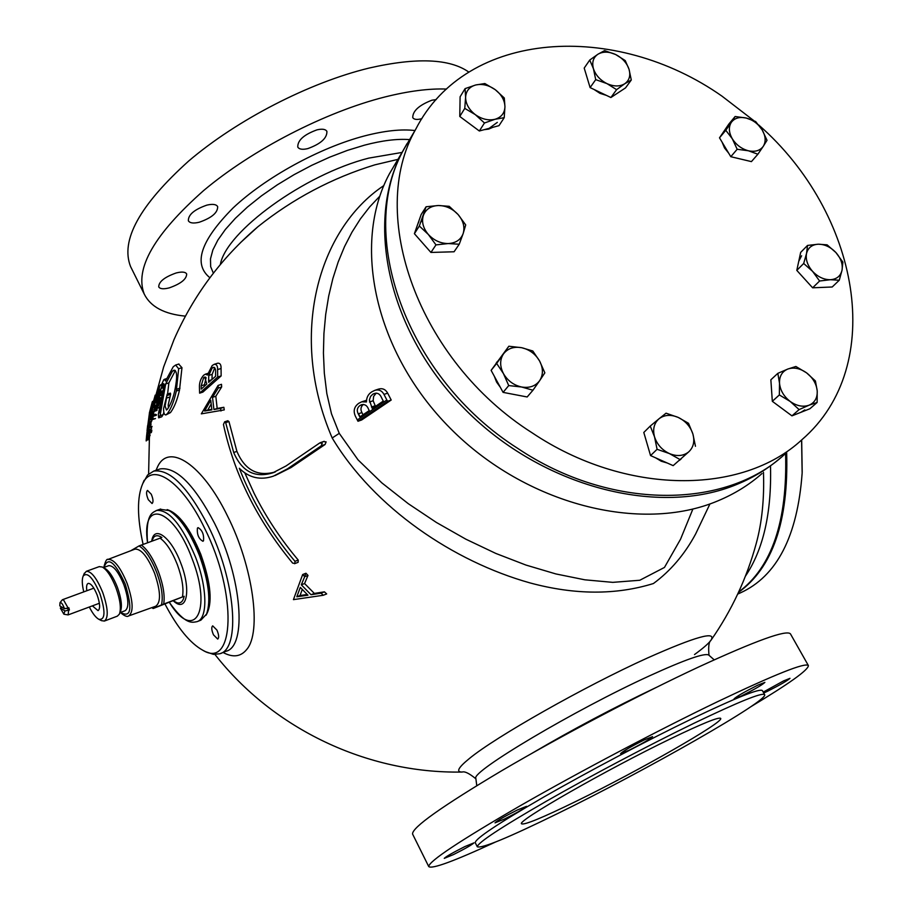 <?xml version="1.0" encoding="UTF-8"?>
<svg xmlns="http://www.w3.org/2000/svg" width="913" height="913" viewBox="0 0 913 913"><rect width="100%" height="100%" fill="white"/><g stroke="black" fill="none" stroke-linecap="round" stroke-linejoin="round"><path stroke-width="1.37" d="M148.853 419.056L148.168 425.686L151.672 406.502L150.097 419.455L154.194 400.065L152.528 409.983L152.665 418.987L154.788 406.878L155.484 405.349L155.929 408.727L156.614 406.821L156.728 400.408L158.736 391.483L160.117 389.36L157.481 401.686L157.835 403.249L161.259 387.808L163.29 383.677L164.226 384.715L158.326 414.251L158.657 417.834L160.095 415.62L165.664 383.916L172.466 371.146L173.972 370.164C176.608 370.587 177.282 375.06 176.004 383.586C174.509 394.473 171.655 403.021 167.41 409.218L166.463 410.028L165.093 406.011L167.216 394.142L163.621 408.431C163.518 412.779 164.26 414.947 165.846 414.936L167.41 413.578C171.119 408.556 174.098 401.035 176.323 391.026L178.651 368.738L175.627 365.04L173.242 366.752L165.515 381.041L164.637 379.397L163.758 379.751L161.11 385.56L160.722 384.715L159.912 385.8L153.806 407.666L155.199 395.146L152.129 406.262L152.3 401.788L149.378 412.973M146.594 435.832L148.887 417.503M149.002 417.469L148.933 418.496M146.993 432.671L146.902 433.652M146.582 437.635L146.514 438.491M147.632 425.526L147.061 430.731M148.374 422.479L148.522 421.384M159.341 411.923L159.501 412.893L160.083 411.341L163.963 389.246L160.254 404.573L159.341 411.923L159.992 411.706M168.426 407.871L168.197 404.995L170.605 394.37L167.444 395.375M161.624 404.128L160.254 404.573M152.665 418.987L155.45 418.565L152.391 419.558M155.415 414.981L155.507 414.262L153.475 414.924M155.689 408.568L154.035 409.492M157.127 401.024L156.831 399.791M156.123 400.02L154.811 400.442M155.849 401.503L154.525 401.925M156.157 399.848L154.833 400.271M152.654 408.841L152.003 409.047M152.848 407.769L152.231 407.963M154.514 411.261L153.829 411.82M152.848 412.14L151.341 412.63M152.619 411.112L151.547 411.466M152.254 416.807L150.508 417.378M152.368 415.735L150.713 416.271L152.368 415.7M153.019 417.595L152.791 418.576M152.197 418.77L150.097 419.455M152.186 417.869L150.291 418.485M152.254 416.842L150.497 417.412M152.197 417.652L150.337 418.245M153.92 411.797L153.715 413.075M152.699 413.395L151.113 413.92M152.619 409.138L151.946 409.355M153.179 406.011L152.608 406.194M149.994 418.188L149.241 418.428M150.257 416.396L149.527 416.625M148.945 420.288L152.037 419.272L151.775 421.041L148.682 422.046M148.18 425.606L151.079 424.648L148.226 425.287M151.832 418.884L148.967 420.128M150.691 413.521L150.04 413.737M152.619 413.429L150.999 414.57M150.508 414.73L149.812 414.947M148.636 422.388L151.193 421.555L151.022 422.845L148.442 423.689M150.771 424.75L150.554 426.451L147.472 427.467M150.713 425.218L148.054 426.097M150.451 427.364L149.036 427.82M148.91 427.056L152.072 426.405L148.91 427.056L147.29 428.402M150.736 424.465L150.839 423.666L148.328 424.488M150.702 424.773L148.168 425.686M148.579 428.38L147.313 428.802M148.191 432.271L146.867 432.705M149.504 436.871L146.571 437.852M148.648 427.957L148.191 433.219L146.959 432.933M149.8 433.549L147.301 434.371M152.083 415.141L150.839 415.552M150.36 415.7L149.652 415.929M152.003 415.826L152.266 414.16L150.976 414.764M150.474 414.924L149.778 415.153M152.539 410.268L151.718 410.542M150.383 411.911L150.976 411.717L150.383 411.9M152.539 410.028L151.763 410.279M152.574 409.572L151.855 409.8M150.782 412.927L150.154 413.133M153.258 401.206L152.562 401.435M155.404 402.587L154.331 402.93M156.637 397.326L155.176 397.794M156.397 398.49L155.039 398.924M157.55 396.059L157.732 395.215M157.013 395.443L155.313 395.991M156.842 396.288L155.278 396.79M158.451 394.359L157.858 394.701M157.104 394.941L155.29 395.523M157.184 394.587L155.233 395.215M154.32 405.76L153.715 405.954M154.925 403.866L154.092 404.139M157.481 404.596L157.276 405.304M155.518 406.353L154.925 406.547M157.47 401.891L156.842 402.085M159.433 398.102L159.558 397.201M158.622 397.509L157.15 397.977M158.223 399.004L156.888 399.438M159.41 394.051L157.903 394.542M162.388 386.541L161.487 387.146M161.498 384.464L160.722 384.715M164.112 384.282L162.423 384.818M163.952 383.848L162.776 384.225M166.143 379.397L164.956 379.785M166.371 378.849L164.637 379.397M166.44 378.667L164.374 379.329M166.063 379.614L165.082 379.922M165.983 414.89L170.48 412.573C174.235 407.529 177.248 400.008 179.519 389.999L181.972 367.688L178.651 368.738M181.972 367.688L178.686 364.082M179.998 388.185L176.791 389.212M179.519 389.999L176.323 391.026M170.48 412.573L167.41 413.578M167.216 394.142L170.377 393.126L170.628 394.039L167.467 395.055M175.045 370.336L172.466 371.146M167.581 394.017L168.882 382.901L175.342 370.587M168.882 382.901L165.664 383.916M158.657 417.834L161.704 416.83L163.153 414.628L160.095 415.62M163.153 414.628L163.826 412.197M163.895 383.791L162.834 384.122M163.781 386.096L161.601 386.792M164.112 385.058L161.978 385.743M161.852 392.784L160.38 393.263M162.194 391.483L160.608 391.997M160.437 398.958L159.033 399.403M160.688 397.76L159.33 398.194M156.91 403.603L157.515 403.375M159.741 402.633L157.835 403.249M160.699 397.691L159.341 398.136M161.464 394.37L160.072 394.827M161.202 395.443L159.832 395.888M162.343 390.969L160.688 391.506M161.099 388.402L163.233 387.717L161.099 388.39M161.213 393.001L160.334 393.48M159.467 393.754L157.983 394.233M159.627 392.932L158.189 393.389M158.759 400.499L159.764 400.179L159.969 400.99L158.463 401.48M157.47 401.8L156.831 402.005M157.698 400.841L156.625 401.184M159.912 401.697L158.234 402.245M159.524 403.934L156.888 404.79M158.999 407.529L156.169 408.442M159.045 407.198L156.294 408.088M158.976 407.746L155.929 408.727M156.682 406.353L158.611 405.726L158.645 404.858L156.819 405.452M157.869 405.965L156.42 407.666M155.518 407.951L154.343 408.328M155.507 406.65L154.788 406.878M153.977 410.165L157.082 409.161L156.956 410.462L153.863 411.466M153.384 415.643L156.454 414.639L156.34 415.267L153.27 416.26M148.967 429.601L151.41 428.802L151.695 426.964L149.036 427.832M148.83 431.187L151.855 430.183L148.796 431.484L149.024 427.398M148.191 433.219L148.796 431.484M148.26 433.595L151.284 432.602L148.499 433.116L150.348 432.328M148.716 432.032L151.741 431.039L151.569 431.929L148.545 432.922M146.24 440.386L149.253 439.381L149.31 438.514L146.263 439.53L146.183 440.956L146.81 436.311M146.571 436.403L146.263 439.53M149.618 435.136L147.13 436.209M147.061 432.899L146.525 436.414M149.846 433.07L147.29 434.44M149.812 433.607L149.629 435.067M148.191 432.454L147.267 432.751M147.313 433.492L147.13 436.266L150.154 435.261L147.107 436.346M147.164 435.946L150.074 434.987L147.164 435.878M146.445 438.514L149.492 437.498L149.39 438.274L146.354 439.279M146.765 436.46L149.812 435.455L149.595 436.642L146.559 437.647M475.901 778.835C469.328 773.425 464.751 771.154 462.183 772.044C455.827 772.124 458.166 767.662 469.202 758.669C495.006 737.202 584.731 686.314 647.408 658.022C695.82 636.475 716.99 630.586 710.907 640.355C708.374 643.699 702.907 648.435 694.508 654.564M155.997 470.332L157.664 466.611C168.894 442.565 202.412 464.192 227.52 516.028C253.198 566.905 261.917 632.321 246.624 649.588C240.724 656.801 232.861 657.771 223.034 652.464M709.002 655.283C708.214 646.895 708.853 641.919 710.907 640.355C731.655 610.626 746.788 578.26 756.295 543.269C761.978 522.384 764.375 498.726 763.473 472.295M397.931 159.376L374.786 164.865C331.967 178.046 292.982 198.68 257.843 226.789L240.45 242.687L257.843 226.789C221.231 258.037 193.271 295.698 173.938 339.784L163.644 366.958L155.94 394.987M227.508 420.95L228.946 421.532L225.671 422.628L224.644 421.817L223.445 424.488C234.139 474.007 257.192 520.216 292.616 563.093L294.876 563.515L294.956 561.324C270.807 532.45 252.273 501.431 239.332 468.278C249.066 477.898 260.445 480.512 273.455 476.13L287.527 468.803L321.205 445.841L322.243 443.25L319.733 442.965L286.077 465.938L272.861 472.808C254.932 478.321 241.877 471.553 233.682 452.494L225.671 422.628M275.327 471.907C257.671 476.928 244.855 470.081 236.912 451.387L228.946 421.532M323.59 441.618L326.124 441.892L325.074 444.494L321.205 445.841M709.949 503.919L695.626 533.979C684.636 554.385 670.564 570.91 653.423 583.533C615.83 595.173 574.711 594.968 530.065 582.928C453.852 561.609 374.216 508.13 332.195 437.989C287.994 335.333 318.146 229.38 383.837 185.579M275.11 475.536L291.019 467.57L325.074 444.494M294.956 561.324L298.243 560.08C280.599 539.172 265.9 516.929 254.122 493.351L244.935 473.174M298.243 560.08L298.152 562.26L297.467 562.522M304.543 576.56L305.969 573.25L307.989 575.418L304.577 583.544L314.357 593.427L324.412 591.841L326.671 593.929L323.27 595.265L293.438 599.636L302.671 574.528L304.68 576.696L301.301 584.822L311.048 594.728L321.034 593.165L323.27 595.265M214.235 364.31L217.716 363.203C220.079 363.009 221.197 364.766 221.072 368.475L221.14 375.916L202.891 392.099L199.616 393.161L199.445 387.865C199.171 382.924 200.563 378.724 203.622 375.266L205.391 374.17L207.377 375.015L212.215 365.52L214.235 364.31C216.575 364.116 217.705 365.873 217.602 369.582L217.705 377.012L199.616 393.161M224.256 409.903L201.317 413.851L218.093 385.423L221.494 384.316L221.654 386.975L215.822 396.253L217.18 408.442L223.856 407.289L224.256 409.903L220.878 410.496M708.762 655.078L708.739 655.055C704.802 652.692 685.081 659.608 649.588 675.803C574.665 709.983 470.686 771.919 475.844 778.367L475.878 778.641M218.093 385.423L218.275 388.071L212.512 397.338L213.916 409.515L220.547 408.373L220.957 410.998M221.654 386.975L218.275 388.071M215.822 396.253L212.512 397.338M217.18 408.442L213.916 409.515M223.856 407.289L220.547 408.373M210.755 400.271L204.58 411.044L211.873 409.857L210.755 400.271M211.154 404.082L207.799 409.983L204.58 411.044M207.799 409.983L211.805 409.332M220.353 264.519C225.819 231.776 304.508 174.349 368.795 158.109L402.04 152.437M436.197 99.597L431.872 100.225C419.033 105.2 412.665 111.009 412.756 117.651C414 119.546 416.887 119.923 421.418 118.77L421.863 118.644M185.407 316.138C164.317 314.129 150.599 306.791 144.277 294.146C134.394 268.856 154.217 234.31 203.736 190.475C252.581 149.481 325.325 111.991 384.978 96.961C408.625 91.038 429.144 88.413 446.537 89.063M131.392 268.205L130.582 266.585C120.265 240.427 139.609 205.265 188.626 161.076C237.003 119.797 309.416 82.512 369.092 68.064C416.476 57.268 449.721 58.603 468.803 72.07M206.863 205.128C194.355 209.499 188.181 214.715 188.352 220.775C189.801 223.126 193.442 223.617 199.262 222.236C211.69 217.899 217.83 212.683 217.659 206.6C216.233 204.284 212.638 203.782 206.863 205.128M316.994 129.851C303.938 134.599 297.524 140.34 297.775 147.084C299.202 149.344 302.557 149.846 307.818 148.602C320.794 143.877 327.162 138.125 326.9 131.369C325.519 129.155 322.209 128.653 316.994 129.851M176.22 272.953C164.58 277.061 158.748 281.706 158.725 286.899C160.037 288.999 163.553 289.33 169.282 287.869C180.842 283.772 186.64 279.138 186.674 273.946C185.396 271.869 181.904 271.538 176.22 272.953M790.498 633.964L790.464 633.896C786.801 629.479 756.169 640.515 698.593 667.015C639.682 694.485 560.502 736.186 501.967 770.572C441.915 806.327 412.105 827.475 412.55 834.003L412.722 834.345M453.35 854.636L444.266 858.357C446.172 856.462 453.076 852.525 464.968 846.534L473.938 842.87C472.021 844.765 465.162 848.691 453.35 854.636M504.227 819.155L495.006 822.853C497.117 820.707 504.581 816.416 517.409 809.968L526.504 806.339C524.382 808.496 516.963 812.764 504.227 819.155M628.943 750.315L620.589 753.602C622.974 751.205 630.906 746.617 644.373 739.85L652.59 736.631C650.193 739.039 642.307 743.604 628.943 750.315M750.771 706.765C789.243 683.632 808.45 669.891 808.382 665.554C805.357 662.256 775.114 674.285 717.641 701.652C658.821 729.932 579.241 771.896 520.09 805.825C459.365 841.021 428.905 861.279 428.733 866.563C431.815 869.359 453.944 861.244 495.131 842.208M763.234 692.111L783.537 680.927L789.985 678.336C787.508 680.63 780.067 684.921 767.673 691.187L763.736 693.013M741.219 696.083L734.029 698.913C736.574 696.459 744.506 691.871 757.801 685.161L764.889 682.376C762.321 684.853 754.423 689.418 741.219 696.083M764.638 694.633C762.195 692.282 738.765 701.766 694.382 723.073C649.862 744.631 590.631 775.902 546.316 801.249C500.632 827.623 477.625 842.802 477.294 846.773C481.687 848.725 508.53 837.62 557.854 813.449C646.244 770.241 769.225 700.237 764.638 694.633L762.401 690.616C759.89 688.151 736.426 697.532 692.02 718.759C647.5 740.238 588.314 771.485 544.045 796.878C498.43 823.309 475.479 838.568 475.216 842.665L475.308 842.836M576.343 801.203C542.63 817.683 524.37 825.215 521.585 823.811C515.845 821.654 606.392 769.705 670.861 738.64C702.223 723.53 718.828 716.785 720.688 718.383C724.329 721.932 638.267 771.006 576.343 801.203M738.674 591.989C771.884 567.258 787.52 521.118 785.591 453.544M379.808 196.181L369.674 206.92L360.395 218.903L351.962 232.199L344.532 246.601L338.164 262.054L332.868 278.545L328.691 296.086L325.69 314.483L323.932 333.485L323.43 353.057L324.32 373.132L326.831 393.583L331.487 413.817L339.259 433.355L358.056 459.878L381.817 482.863L408.316 503.714L436.403 522.464L465.835 539.172L495.862 553.449L525.934 565.056L555.857 573.935L584.845 579.812L612.783 582.357L639.785 580.257L664.459 567.441L680.55 539.195L692.887 509.032M374.741 390.387L378.427 389.132C382.444 387.968 385.526 389.303 387.66 393.149L391.198 400.031L361.662 419.98L357.976 421.258L387.523 401.298L383.985 394.405C381.851 390.559 378.769 389.223 374.741 390.387L371.717 391.894C368.213 394.188 366.455 397.543 366.467 401.971L361.708 401.823L358.843 403.249C354.164 406.616 353.034 410.964 355.442 416.305L357.976 421.258M396.938 161.065L389.372 173.881C351.631 243.999 374.57 352.407 450.383 428.414C525.888 504.649 640.812 533.66 718.086 500.781C734.657 493.853 749.299 484.769 762.024 473.527M407.027 143.638L402.507 151.626C364.458 222.373 388.128 332.343 465.447 409.732C542.459 487.359 659.323 517.203 737.499 484.141C753.796 477.373 768.244 468.529 780.832 457.607M360.019 416.807L358.547 413.749M361.708 401.823L366.49 400.293M391.198 400.031L387.523 401.298M387.66 393.149L383.985 394.405M369.24 410.576L359.802 416.944L358.238 413.851C356.549 410.519 357.12 407.746 359.95 405.52L361.628 404.687C364.823 404.082 367.106 405.532 368.453 409.035L369.24 410.576M383.277 401.081L372.264 408.522L369.366 400.065L370.587 396.425L372.766 394.211C376.749 392.156 379.694 393.355 381.611 397.817L383.277 401.081M375.996 393.115L372.766 394.211M376.236 393.115L373.611 396.413L373.155 400.739L369.48 401.994M373.155 400.739L375.471 406.353M363.1 404.436L359.95 405.52M363.385 404.436C360.761 406.673 360.27 409.389 361.925 412.585L358.238 413.851M361.925 412.585L363.02 414.776M142.793 483.513L147.609 474.977L153.715 471.108C169.727 468.723 187.861 486.914 208.096 525.694C235.554 580.177 240.884 648.892 219.816 653.754L213.459 654.37L205.676 651.734M164.979 604.041C177.51 627.882 190.155 643.3 202.903 650.307C234.63 669.777 237.62 593.461 204.466 527.976C181.972 481.083 152.106 461.476 142.656 483.833C136.973 497.151 137.11 517.317 143.09 544.331M197.402 528.182C196.877 534.527 198.714 538.887 202.903 541.272L203.531 540.747C204.067 534.413 202.23 530.042 198.041 527.634L197.402 528.182M216.917 630.073L212.706 625.861C211.245 627.14 211.508 630.141 213.494 634.855L217.716 639.077C219.177 637.799 218.903 634.797 216.917 630.073M148.305 499.708L152.037 503.508C153.532 502.196 153.27 499.091 151.25 494.207L147.518 490.418C146.023 491.73 146.285 494.823 148.305 499.708M307.989 575.418L304.68 576.696M304.577 583.544L301.301 584.822M314.357 593.427L311.048 594.728M324.412 591.841L321.034 593.165M300.297 587.379L296.828 596.771L307.955 595.196L300.297 587.379M302.271 589.444L300.046 595.516L296.828 596.771M300.046 595.516L307.247 594.489M305.969 573.25L302.671 574.528M221.072 368.475L217.602 369.582M221.14 375.916L217.705 377.012M201.157 385.811L201.237 389.121L206.806 384.031L204.683 377.058L203.633 377.697L201.157 385.811L204.466 384.75L204.489 386.131M208.609 380.755L208.655 382.376L215.639 376.27L215.594 372.766C215.902 369.366 215.137 367.551 213.3 367.323L212.147 367.996L208.769 375.437L208.609 380.755L211.565 379.808M214.772 367.768L212.17 374.353L211.976 379.272M206.087 377.685L204.466 384.75M205.482 377.115L203.633 377.697M209.705 381.44L208.632 381.782M214.19 367.346L212.147 367.996M212.17 374.353L208.769 375.437M206.018 615.259C212.866 603.79 211.108 583.441 200.757 554.237C189.87 528.056 178.663 513.186 167.147 509.614M130.776 550.733L139.061 545.917L161.852 537.517C158.36 535.178 155.598 535.144 153.578 537.403L151.718 541.215M128.847 615.864L155.678 606.243C161.099 602.477 160.745 591.487 154.594 573.261C147.723 556.804 141.195 548.759 134.998 549.112L134.69 549.238M151.82 607.624L153.133 608.503L161.464 604.954C163.313 597.193 161.727 586.317 156.694 572.348C151.204 558.608 145.338 549.797 139.061 545.917M119.968 612.657L125.092 610.729C129.144 607.773 128.744 599.133 123.894 584.834C118.53 571.903 113.497 565.512 108.784 565.661L108.556 565.74M119.694 613.342L120.516 611.311C122.331 606.243 121.292 598.22 117.389 587.242C113.44 577.324 109.309 571.059 104.995 568.422L102.461 567.087M104.561 620.988L117.355 616.149L119.375 614.141C121.372 608.594 120.231 599.784 115.928 587.698C111.591 576.799 107.061 569.906 102.324 567.019L99.163 566.653M101.434 620.623L104.344 621.068C108.647 617.873 108.122 608.366 102.758 592.571C96.858 578.283 91.391 571.196 86.336 571.31L84.053 573.969M89.326 607.008C92.647 613.559 95.842 617.667 98.901 619.334C105.292 620.087 105.623 611.539 99.916 593.701C92.978 577.632 87.408 571.732 83.209 575.977C81.816 579.162 81.999 584.468 83.768 591.875M92.373 605.867L98.045 610.637C100.396 608.88 100.11 603.676 97.166 595.036C93.948 587.207 90.946 583.327 88.184 583.384C86.701 584.012 86.244 586.466 86.826 590.745M197.528 621.468L200.883 620.167L206.578 614.061C211.074 600.937 208.712 581.467 199.502 555.663C190.224 532.496 180.101 517.466 169.122 510.561L159.992 509.26M169.293 510.664L169.978 511.04C180.808 517.842 190.794 532.678 199.947 555.526C208.906 580.554 211.291 599.601 207.114 612.68M173.299 600.902L177.259 602.865C180.785 603.561 183.091 601.37 184.186 596.28L153.646 608.343L151.706 607.67M141.264 544.993C147.461 549.535 153.19 558.425 158.44 571.664C163.313 585.096 165.059 595.892 163.678 604.075L184.186 596.28M163.678 604.075L161.464 604.954M738.491 592.377C772.603 567.943 788.661 521.357 786.664 452.631M737.704 594.078L740.226 592.948C776.872 576.365 797.517 536.388 802.15 473.037L801.58 439.998M801.682 439.906L802.185 472.215M61.787 607.077L60.338 608.069L63.807 614.107L64.994 610.911L68.669 610.249L68.098 614.905L64.218 614.278M62.152 600.001L63.499 599.852L68.121 608.035L64.458 608.697C62.826 604.212 61.342 602.203 60.007 602.66L59.79 605.867L64.458 608.697M66.649 608.298L69.411 609.975L68.863 607.761L68.121 608.035M69.411 609.975L68.669 610.249M60.338 608.069L64.994 610.911M753.898 120.71L722.012 96.162C615.305 21.17 466.611 29.467 415.746 129.224C366.832 214.03 417.857 360.327 532.085 432.796C625.77 495.668 742.178 495.188 801.899 439.724C888.018 365.405 859.099 212.695 758.703 124.978M411.854 135.809L404.208 148.751C355.671 232.941 405.566 377.343 517.991 448.557C610.215 510.344 725.15 509.545 784.461 454.503M422.536 220.25L420.916 221.985M504.946 106.741L504.296 97.988L495.257 89.691C501.488 94.564 504.718 100.259 504.946 106.741C504.672 113.121 501.374 117.298 495.051 119.272C488.455 120.778 481.87 119.238 475.296 114.627L484.461 122.993L495.051 119.272L504.216 117.686L504.946 106.741M464.774 108.385L475.296 114.627C468.985 109.674 465.756 103.922 465.596 97.394L464.774 108.385L459.775 116.465L460.106 96.778L465.094 88.618L465.596 97.394C465.961 91.003 469.328 86.861 475.673 84.989L465.094 88.618M495.257 89.691L484.849 83.54L475.673 84.989C482.247 83.562 488.775 85.126 495.257 89.691M504.216 117.686L498.989 125.663L479.336 130.993L484.461 122.993M479.336 130.993L459.775 116.465M492.678 127.375L488.683 129.098L484.061 129.703M489.197 128.311L497.311 122.376M475.296 127.991L463.975 119.592M459.867 111.215L459.992 103.797M624.732 83.756L631.294 80.002L629.011 69.205C630.78 75.562 629.354 80.412 624.732 83.756C619.756 86.724 613.81 86.667 606.917 83.597C600.138 80.116 595.653 75.174 593.45 68.76L595.71 79.636L606.917 83.597L616.606 89.645L624.732 83.756M589.741 60.041L593.45 68.76C591.75 62.358 593.233 57.519 597.912 54.244L589.741 60.041L584.206 68.076L590.106 87.591L595.71 79.636M604.566 50.614L597.912 54.244C602.934 51.368 608.845 51.459 615.659 54.529L604.566 50.614M629.011 69.205L625.222 60.566L615.659 54.529C622.346 57.976 626.797 62.86 629.011 69.205M631.294 80.002L625.531 87.888L610.888 97.52L590.106 87.591M610.888 97.52L616.606 89.645M619.779 91.665L615.111 94.735M606.46 95.397L599.955 93.331L593.998 89.44M588.885 83.562L585.895 73.656M748.386 150.771L757.881 154.229L763.314 146.263C760.118 150.668 755.142 152.174 748.386 150.771C741.596 148.922 736.232 144.927 732.306 138.776C728.779 132.511 728.448 127.044 731.302 122.388L725.778 130.297L732.306 138.776L737.168 149.264L748.386 150.771M735.125 116.51L731.302 122.388C734.566 118.039 739.541 116.59 746.241 118.039L735.125 116.51L728.836 124.065L719.501 137.829L725.778 130.297M755.644 121.543L746.241 118.039C752.963 119.888 758.269 123.848 762.172 129.92L755.644 121.543M763.314 146.263L767.011 140.294L762.172 129.92C765.699 136.105 766.087 141.549 763.314 146.263M757.881 154.229L751.422 161.612L730.799 156.705L719.501 137.829M730.799 156.705L737.168 149.264M746.218 160.368L734.657 157.618M728.757 153.27L724.523 147.974L722.092 142.154M722.856 132.876L724.408 130.593M812.559 271.332L819.612 281.01L830.396 279.72C823.88 279.743 817.934 276.947 812.559 271.332C807.503 265.478 805.494 259.532 806.521 253.517C808.028 247.72 811.931 244.627 818.253 244.205L807.537 245.426L806.521 253.517L803.68 263.492L812.559 271.332M827.098 244.832L818.253 244.205C824.724 244.239 830.613 247.024 835.92 252.559L827.098 244.832M842.893 262.122L835.92 252.559C840.93 258.333 842.973 264.222 842.026 270.248L842.893 262.122M830.396 279.72L839.264 280.234L842.026 270.248C840.611 276.068 836.73 279.23 830.396 279.72M839.264 280.234L832.2 286.99L812.627 287.8L796.798 270.374L800.678 252.376L807.537 245.426M796.798 270.374L803.68 263.492M812.627 287.8L819.612 281.01M825.991 287.253L817.078 287.618M809.557 284.422L799.982 273.889M797.768 265.843L799.32 258.653M801.603 255.766L798.738 261.346M779.519 383.255L779.348 394.941L790.167 401.435C783.811 396.436 780.261 390.387 779.519 383.255C779.28 376.247 782.053 371.511 787.828 369.035C793.854 367.037 800.108 368.316 806.59 372.869L795.885 366.478L787.828 369.035L777.842 373.337L779.519 383.255M815.412 380.961L806.59 372.869C812.867 377.777 816.405 383.78 817.215 390.844L815.412 380.961M817.124 402.473L817.215 390.844C817.546 397.84 814.83 402.622 809.089 405.189L817.124 402.473L809.899 408.75L791.948 415.86L799.103 409.595L809.089 405.189C803.052 407.289 796.741 406.034 790.167 401.435L799.103 409.595M791.948 415.86L772.318 401.309L770.857 379.797L777.842 373.337M772.318 401.309L779.348 394.941M802.767 411.58L797.403 413.703M787.463 412.539L776.335 404.288M771.987 396.459L771.291 386.142M800.952 412.299L804.832 409.891M659.049 418.759L650.25 426.063L654.518 436.813C652.555 429.201 654.062 423.176 659.049 418.759C664.402 414.776 670.77 414.319 678.176 417.401C685.458 420.927 690.354 426.439 692.876 433.926L688.516 423.29L678.176 417.401L666.056 413.19L659.049 418.759M695.466 446.297L692.876 433.926C694.907 441.47 693.469 447.507 688.562 452.015L673.166 465.641L688.562 452.015C683.255 456.101 676.853 456.614 669.343 453.544L679.831 459.433M654.518 436.813L657.086 449.299L669.343 453.544C661.959 449.983 657.018 444.403 654.518 436.813M673.166 465.641L650.547 455.576L657.086 449.299M650.547 455.576L643.802 432.465L650.25 426.063M667.186 462.982L661.229 461.225L655.648 457.847M648.995 450.257L645.662 438.856M681.166 458.908L679.443 460.357M521.597 347.693L508.838 346.232L503.508 353.879C507.731 348.435 513.757 346.381 521.597 347.693C529.426 349.496 535.417 353.936 539.583 360.989C543.303 368.213 543.338 374.752 539.697 380.607L544.856 372.846L539.583 360.989L532.804 350.991L521.597 347.693M532.952 390.228L539.697 380.607C535.566 386.131 529.54 388.265 521.62 387.009L532.952 390.228L527.166 396.972L503.086 392.373L508.724 385.571L521.62 387.009C513.688 385.218 507.617 380.744 503.428 373.577L508.724 385.571M503.508 353.879L496.661 363.431L503.428 373.577C499.731 366.25 499.753 359.676 503.508 353.879M503.086 392.373L491.114 370.358L496.661 363.431M491.114 370.358L508.838 346.232M500.278 387.226L496.546 382.011L494.332 376.282M495.987 363.465L497.414 361.457M520.342 395.671L508.838 393.469M458.143 214.601L449.219 206.315L438.354 205.516C445.966 205.619 452.563 208.643 458.143 214.601C463.336 220.809 465.014 227.12 463.165 233.545C460.803 239.754 455.849 243.086 448.317 243.554L459.228 244.239L463.165 233.545L465.71 224.929L458.143 214.601M435.969 244.889L448.317 243.554C440.625 243.52 433.96 240.473 428.311 234.436L435.969 244.889L430.925 252.445L414.399 233.694L419.329 226.013L428.311 234.436C423.073 228.124 421.429 221.756 423.381 215.331C425.869 209.168 430.856 205.893 438.354 205.516L426.097 206.76L419.329 226.013M430.925 252.445L454.069 251.771L459.228 244.239M414.399 233.694L421.167 214.509L426.097 206.76M416.693 227.177L418.302 222.635M418.839 221.779L417.789 224.062M447.279 251.965L436.391 252.285M427.273 248.302L418.519 238.361M150.154 429.84L148.922 430.251M148.294 430.457L147.05 430.868M169.978 396.984L166.839 397.988M220.592 653.446L226.013 651.277C247.218 646.358 242.048 577.712 214.578 523.343C194.332 484.655 176.152 466.52 160.037 468.951L158.851 469.362M409.435 139.598C397.098 138.685 382.148 140.522 364.561 145.144L347.431 150.383L329.673 157.173L311.744 165.321L294.112 174.645L277.232 184.883L261.563 195.77L247.48 207.023L235.326 218.344L225.385 229.448L217.865 240.062L212.866 249.945L210.481 258.87L210.663 266.676L213.368 273.192M209.899 277.746C192.871 263.971 200.598 240.701 233.089 207.947C265.489 177.396 319.687 147.655 364.481 135.934C384.635 130.719 401.458 128.927 414.97 130.548M532.165 753.191C572.508 729.476 613.844 707.575 656.15 687.489M770.515 466.326C771.656 513.026 763.291 549.649 745.396 576.217M339.259 433.355L332.195 437.989M357.303 419.957L386.827 399.997M375.163 405.749L371.488 407.015M236.912 451.387L233.682 452.494M291.019 467.57L287.527 468.803M151.729 541.204C153.841 524.393 171.233 537.061 180.842 563.31C191.456 590.175 186.766 613.137 173.812 601.256M182.429 596.965C183.912 588.782 182.223 578.02 177.362 564.668C172.135 551.498 166.383 542.676 160.106 538.191M107.814 559.509L108.122 559.384C114.034 559.11 120.379 567.121 127.135 583.43C133.241 601.473 133.732 612.315 128.585 615.955C127.204 617.142 124.465 616.001 120.356 612.52M120.584 612.429C131.05 618.295 132.613 608.88 125.252 584.183C114.981 561.815 107.905 556.222 104.036 567.384M169.362 602.375C194.035 642.592 212.843 611.196 192.027 558.505C173.265 507.251 140.876 498.133 147.552 542.721M156.066 510.652L156.751 510.401C169.19 509.682 182.121 525.26 195.53 557.135C207.468 587.778 207.867 618.831 197.014 621.662C192.426 622.358 185.944 625.679 169.339 602.386M149.39 413.372L147.176 430.012M178.959 363.99L175.627 365.04M146.662 435.25L146.297 439.792M155.564 396.699L155.336 397.737M155.084 398.913L154.902 399.814M151.01 422.856L150.805 424.442M150.656 425.606L150.554 426.519M150.246 429.178L150.074 430.776M149.778 433.846L149.664 435.056M149.527 436.665L149.447 437.51M149.39 438.274L148.614 473.984M214.977 654.495C273.409 729.076 367.323 773.756 462.058 772.044M153.715 471.108L158.942 469.328M144.277 294.146L130.582 266.585M475.844 778.367L476.769 785.671M412.55 834.003L428.733 866.563M790.464 633.896L808.382 665.554M708.739 655.055L714.194 659.837M475.216 842.665L477.294 846.773M389.372 173.881L402.507 151.626M202.903 650.307L206.281 652.053M142.656 483.833L144.128 480.272M227.919 420.722L224.644 421.817M274.436 472.261L272.861 472.808M324.206 441.321L320.337 442.668M297.809 562.442L294.534 563.698M207.742 373.417L205.391 374.17M153.578 537.403L153.099 538.031M98.901 619.334L101.594 620.703M160.665 509.032L156.751 510.401C152.825 512.627 145.327 513.403 147.529 542.733M83.209 575.977L84.395 573.159M99.414 566.562L86.336 571.31M108.784 565.661L103.431 567.601M103.808 567.464C105.246 561.358 106.684 558.665 108.122 559.384L134.998 549.112M93.845 588.166L62.586 599.67M60.007 602.66L62.255 599.887M99.391 603.253L68.167 614.883M415.746 129.224L404.208 148.751M496.798 362.244L497.323 361.594"/></g></svg>
